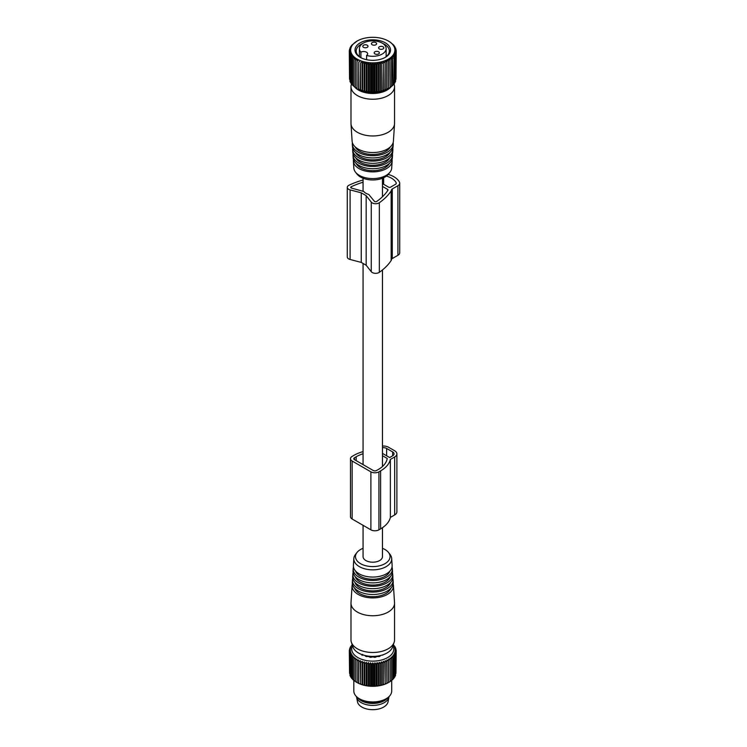 <?xml version="1.0" encoding="UTF-8"?>
<svg xmlns="http://www.w3.org/2000/svg" width="747" height="747" viewBox="0 0 747 747"><rect width="100%" height="100%" fill="white"/><g stroke="black" fill="none" stroke-linecap="round" stroke-linejoin="round"><path stroke-width="1.12" d="M387.88 697.595A16.322 9.422 180 0 1 372.762 703.459A16.322 9.422 180 0 1 357.654 697.595M356.478 696.587A16.322 9.422 0 0 0 356.543 697.026A16.322 9.422 0 0 0 371.352 705.355A16.322 9.422 0 0 0 388.431 698.622A16.322 9.422 0 0 0 388.982 697.026A16.322 9.422 0 0 0 389.056 696.587M356.543 697.026L357.477 701.797A15.388 8.88 0 0 0 371.436 709.65A15.388 8.88 0 0 0 387.525 703.301A15.388 8.88 0 0 0 388.057 701.797L388.982 697.026M395.966 673.402L396.19 650.273L395.042 649.983L396.19 651.608L394.93 651.244L395.966 652.925L394.612 652.486L395.518 654.232L394.08 653.709L394.846 655.502L393.342 654.904L393.968 656.734L392.408 656.043L392.885 657.902L391.288 657.127L391.605 659.013L389.981 658.135L390.139 660.04L388.515 659.069L388.515 660.974L386.899 659.918L386.741 661.814L385.144 660.675L384.826 662.561L383.267 661.319L382.791 663.187L381.287 661.861L380.662 663.691L379.233 662.29L378.468 664.074L377.114 662.589L376.208 664.335L374.947 662.776L373.911 664.466L372.762 662.841L371.614 664.466L370.577 662.776L369.326 664.335L368.42 662.589L367.066 664.074L366.301 662.29L364.863 663.691L364.237 661.861L362.734 663.187L362.267 661.319L360.708 662.561L360.39 660.675L358.793 661.814L358.635 659.918L357.01 660.974L357.01 659.069L355.385 660.04L355.544 658.135L353.929 659.013L354.246 657.127L352.649 657.902L353.116 656.043L351.557 656.734L352.182 654.904L350.679 655.502L351.445 653.709L350.016 654.232L350.913 652.486L349.559 652.925L350.595 651.244L349.335 651.608L349.335 650.273L350.595 648.723L349.559 648.956L350.913 647.472L350.016 647.649L352.173 644.661M395.518 674.933L395.966 652.925M394.332 676.903L395.518 675.736L395.518 654.232M393.015 645.679A21.047 12.148 180 0 1 392.959 652.392A21.047 12.148 180 0 1 366.945 660.656A21.047 12.148 180 0 1 352.509 645.679M393.361 644.661L395.518 647.649L394.612 647.472L395.966 648.956L394.93 648.723L396.19 650.273M394.846 646.995L394.846 646.379M395.518 648.461L395.518 647.649M395.966 649.993L395.966 648.956M393.342 678.332L394.846 677.015L394.846 655.502M392.408 679.471L393.968 678.239L393.968 656.734M391.288 680.554L392.885 679.415L392.885 657.902M389.981 681.572L391.605 680.517L391.605 659.013M358.635 659.918L358.635 683.356L357.01 682.506A22.139 12.783 0 0 0 357.113 682.562A22.139 12.783 0 0 0 388.421 682.562A22.139 12.783 0 0 0 388.515 682.506L390.139 681.544L390.139 660.04M386.899 659.918L386.899 683.356L388.515 682.487L388.515 659.069M386.899 683.356L386.741 661.814M385.144 660.675L385.144 684.103L386.741 683.328M385.144 684.103L384.826 662.561M383.267 661.319L383.267 684.756L384.826 684.065M383.267 684.756L382.791 684.691L382.791 663.187M381.287 661.861L381.287 685.298L382.791 684.691M381.287 685.298L380.662 685.204L380.662 663.691M379.233 662.29L379.233 685.718L380.662 685.204M379.233 685.718L378.468 685.587L378.468 664.074M377.114 662.589L377.114 686.026L378.468 685.587M377.114 686.026L376.208 685.849L376.208 664.335M374.947 662.776L374.947 686.213L376.208 685.849M374.947 686.213L373.911 685.979L373.911 664.466M372.762 662.841L372.762 686.278L373.911 685.979M372.762 686.278L371.614 685.979L371.614 664.466M370.577 662.776L370.577 686.213L371.614 685.979M370.577 686.213L369.326 685.849L369.326 664.335M368.42 662.589L368.42 686.026L369.326 685.849M368.42 686.026L367.066 685.587L367.066 664.074M366.301 662.29L366.301 685.718L367.066 685.587M366.301 685.718L364.863 685.204L364.863 663.691M364.237 661.861L364.237 685.298L364.863 685.204M364.237 685.298L362.734 684.691L362.734 663.187M362.267 661.319L362.267 684.756L362.734 684.691M362.267 684.756L360.708 684.065L360.708 662.561M360.39 660.675L360.708 684.065M360.39 684.103L358.793 683.328L358.793 661.814M357.113 682.562L357.01 659.069M357.01 682.506L355.385 681.544L355.385 660.04M355.544 681.572L353.929 680.517L353.929 659.013M354.246 680.554L352.649 679.415L352.649 657.902M353.116 679.471L351.557 678.239L351.557 656.734M352.182 678.332L350.679 677.015L350.679 655.502M350.679 676.399L350.016 675.736L350.016 654.232M350.016 674.933L349.559 652.925M349.559 673.402L349.335 651.608L350.492 649.983L349.335 650.273M350.016 648.461L350.016 647.649M350.679 646.995L350.679 646.379M381.81 655.166L382.669 655.128A14.557 8.404 0 0 0 383.426 654.689L383.528 654.605M380.158 655.922L380.428 655.623A13.829 7.984 0 0 0 381.026 655.38M365.367 655.959L365.685 656.314A14.557 8.404 0 0 0 366.646 656.594L367.954 656.464A13.829 7.984 0 0 0 369.037 656.669L369.952 657.22A14.557 8.404 0 0 0 371.026 657.313L372.193 656.958A13.829 7.984 0 0 0 373.332 656.958L374.508 657.313A14.557 8.404 0 0 0 375.573 657.22L376.497 656.669A13.829 7.984 0 0 0 377.571 656.464L378.888 656.594A14.557 8.404 0 0 0 379.849 656.314L380.158 655.959M365.376 655.922L365.096 655.623A13.829 7.984 0 0 1 364.499 655.38M363.714 655.166L362.865 655.128A14.557 8.404 0 0 1 362.099 654.689L361.996 654.605M349.559 649.993L349.559 648.956M353.826 680.265L353.826 691.003A18.936 10.934 0 0 0 359.372 698.734A18.936 10.934 0 0 0 386.152 698.734A18.936 10.934 0 0 0 390.942 694.084A18.936 10.934 0 0 0 391.708 691.003L391.708 680.265M359.372 698.734L361.156 699.771A16.415 9.478 0 0 0 384.369 699.771L386.152 698.734M391.045 86.783A20.197 11.663 180 0 1 372.762 93.487A20.197 11.663 180 0 1 354.489 86.783M390.167 60.292L388.533 59.33L388.533 88.37L381.297 91.181L372.762 92.161L364.228 91.181L358.065 89.005A20.795 12.008 0 0 0 366.908 92.04A20.795 12.008 0 0 0 387.469 89.005L390.167 87.427L389.999 58.397L391.624 59.265L391.624 86.4L389.999 87.455M393.996 83.804L394.155 84.28A21.784 12.578 180 0 1 394.547 86.661A21.784 12.578 180 0 1 375.862 99.108A21.784 12.578 180 0 1 351.865 90.2A21.784 12.578 180 0 1 350.987 86.661A21.784 12.578 180 0 1 351.379 84.28L351.538 83.804M395.994 79.275L396.218 50.525L394.958 48.966L395.994 49.199L395.994 50.245M395.546 80.816L395.994 53.177L394.958 51.487L396.218 51.851L395.07 50.226L396.218 50.525M394.874 82.282L395.546 81.619L395.546 54.484L394.64 52.738L395.994 53.177M393.37 84.215L394.874 82.889L394.874 55.754L394.108 53.961L395.546 54.484M392.436 85.354L393.996 84.122L393.996 56.987L393.37 55.157L394.874 55.754M391.307 86.447L392.903 85.298L392.436 56.296L393.996 56.987M356.991 88.389L355.367 87.427L355.367 60.292L356.991 59.33L356.991 88.37M355.525 87.455L353.901 86.4L353.901 59.265L355.525 58.397L355.367 60.292M354.218 86.447L352.621 85.298L352.621 58.163L354.218 57.379L353.901 59.265M353.098 85.354L351.538 84.122L351.538 56.987L353.098 56.296L352.621 58.163M352.164 84.215L350.651 82.889L350.651 55.754L352.164 55.157L351.538 56.987M350.651 82.282L349.988 81.619L349.988 54.484L351.426 53.961L350.651 55.754M349.988 80.816L349.54 53.177L350.894 52.738L349.988 54.484M349.54 79.275L349.307 51.851L350.567 51.487L349.54 53.177M394.547 86.661L394.547 123.395A21.784 12.578 180 0 1 394.528 123.862A21.784 12.578 180 0 1 375.461 135.87A21.784 12.578 180 0 1 351.865 126.934A21.784 12.578 180 0 1 350.997 123.862A21.784 12.578 180 0 1 350.987 123.395L350.987 86.661M385.153 89.995L385.153 60.937L386.75 62.076L386.75 89.21M385.153 60.937L384.836 89.957M383.276 90.648L383.276 61.581L384.836 62.823M383.276 61.581L382.8 90.583M381.297 91.181L381.297 62.122L382.8 63.448M381.297 62.122L380.671 63.953L380.671 91.087M379.243 91.61L379.243 62.552L380.671 63.953M379.243 62.552L378.468 64.345L378.468 91.479M377.114 91.918L377.114 62.851L378.468 64.345M377.114 62.851L376.208 64.597L376.208 91.732M374.947 92.105L374.947 63.037L376.208 64.597M374.947 63.037L373.92 64.728L373.92 91.862M372.762 92.161L372.762 63.103L373.92 64.728M372.762 63.103L371.614 64.728L371.614 91.862M370.577 92.105L370.577 63.037L371.614 64.728M370.577 63.037L369.317 64.597L369.317 91.732M368.411 91.918L368.411 62.851L369.317 64.597M368.411 62.851L367.057 64.345L367.057 91.479M366.291 91.61L366.291 62.552L367.057 64.345M388.403 41.048A22.121 12.774 180 0 1 391.792 56.595A22.121 12.774 180 0 1 366.534 62.337A22.121 12.774 180 0 1 357.122 41.048A22.121 12.774 180 0 1 378.99 37.826A22.121 12.774 180 0 1 388.403 41.048L390.167 42.159M395.994 49.199L394.108 46.491L394.874 46.622L393.37 45.296L393.996 45.39L390.167 42.084M394.874 46.622L394.874 47.238M395.546 47.892L395.546 48.704M391.624 59.265L391.307 57.379L392.903 58.163M386.909 89.238L386.909 60.18L388.533 61.235M386.909 60.18L386.75 62.076M364.228 91.181L364.228 62.122L364.853 63.953L364.853 91.087M364.228 62.122L362.725 63.448L362.725 90.583M362.248 90.648L362.248 61.581L362.725 63.448M362.248 61.581L360.689 62.823L360.689 89.957M360.371 89.995L360.689 62.823M360.371 60.937L358.775 62.076L358.775 89.21M358.616 89.238L358.775 62.076M358.616 60.18L356.991 61.235M350.464 50.226L349.307 51.851L349.307 50.525L350.464 50.226M357.122 41.048L351.538 45.39L352.164 45.296L350.651 46.622L351.426 46.491L349.988 47.892L350.894 47.715L349.307 50.525M349.54 49.199L349.54 50.245M349.988 47.892L349.988 48.704M350.651 46.622L350.651 47.238M366.291 62.552L364.853 63.953M350.997 123.862L352.098 141.034A20.673 11.933 0 0 0 352.92 143.956A20.673 11.933 0 0 0 375.321 152.444A20.673 11.933 0 0 0 393.426 141.034L394.528 123.862M377.767 40.245A17.76 10.253 0 0 0 357.496 44.848A17.76 10.253 0 0 0 360.213 57.332A17.76 10.253 0 0 0 367.767 59.919A17.76 10.253 0 0 0 385.321 57.332A17.76 10.253 0 0 0 377.767 40.245M355.18 146.879A18.33 10.589 0 0 0 372.762 154.461A18.33 10.589 0 0 0 390.345 146.879M362.93 43.345A16.574 9.571 0 0 0 356.188 51.048A16.574 9.571 0 0 0 360.642 57.566M384.882 57.566A16.574 9.571 0 0 0 389.336 51.048A16.574 9.571 0 0 0 382.595 43.345M393.127 142.677A20.468 11.812 180 0 1 393.221 144.32A20.468 11.812 180 0 1 375.302 155.609A20.468 11.812 180 0 1 353.126 147.206A20.468 11.812 180 0 1 352.313 144.32A20.468 11.812 180 0 1 352.407 142.677M359.391 55.231A16.574 9.571 0 0 0 358.551 55.96M386.983 55.96A16.574 9.571 0 0 0 386.143 55.231M352.313 144.32L352.463 146.636A20.318 11.728 0 0 0 353.266 149.503A20.318 11.728 0 0 0 375.283 157.841A20.318 11.728 0 0 0 393.071 146.636L393.221 144.32M355.516 152.397A17.975 10.374 0 0 0 355.516 152.407A17.975 10.374 0 0 0 372.772 159.858A17.975 10.374 0 0 0 390.018 152.397M392.763 148.28A20.104 11.607 180 0 1 392.857 149.914A20.104 11.607 180 0 1 375.255 161.007A20.104 11.607 180 0 1 353.471 152.752A20.104 11.607 180 0 1 352.668 149.914A20.104 11.607 180 0 1 352.771 148.28M352.668 149.914L352.817 152.229A19.954 11.522 0 0 0 353.611 155.049A19.954 11.522 0 0 0 375.237 163.238A19.954 11.522 0 0 0 392.707 152.229L392.857 149.914M355.843 157.916A17.611 10.169 0 0 0 355.861 157.953A17.611 10.169 0 0 0 372.8 165.264A17.611 10.169 0 0 0 389.682 157.916M392.399 153.873A19.749 11.401 180 0 1 392.492 155.516A19.749 11.401 180 0 1 375.209 166.404A19.749 11.401 180 0 1 353.817 158.299A19.749 11.401 180 0 1 353.032 155.516A19.749 11.401 180 0 1 353.135 153.873M353.032 155.516L353.182 157.832A19.599 11.317 0 0 0 353.957 160.596A19.599 11.317 0 0 0 375.19 168.635A19.599 11.317 0 0 0 392.352 157.832L392.492 155.516M356.179 163.434A17.256 9.963 0 0 0 356.207 163.5A17.256 9.963 0 0 0 372.828 170.661A17.256 9.963 0 0 0 389.355 163.434M392.035 159.475A19.385 11.196 180 0 1 392.138 161.109A19.385 11.196 180 0 1 375.162 171.801A19.385 11.196 180 0 1 354.162 163.845A19.385 11.196 180 0 1 353.387 161.109A19.385 11.196 180 0 1 353.49 159.475M353.387 161.109L353.835 168.066A18.936 10.934 0 0 0 354.592 170.736A18.936 10.934 0 0 0 355.479 172.118A18.936 10.934 0 0 0 372.762 178.589A18.936 10.934 0 0 0 390.055 172.118A18.936 10.934 0 0 0 391.689 168.066L392.138 161.109M355.479 172.118L356.973 174.051A17.302 9.991 0 0 0 372.762 179.962A17.302 9.991 0 0 0 388.552 174.051L390.055 172.118M360.894 57.706L360.894 52.15A13.381 7.722 180 0 1 359.391 48.583A13.381 7.722 180 0 1 368.999 41.169A13.381 7.722 180 0 1 386.143 48.583A13.381 7.722 180 0 1 376.525 55.988A13.381 7.722 180 0 1 366.59 55.427L366.59 59.695M363.061 525.309L363.061 556.59A9.711 5.603 0 0 0 365.899 560.558A9.711 5.603 0 0 0 376.479 561.772A9.711 5.603 0 0 0 382.473 556.59L382.473 527.699M363.061 182.221A69.331 40.03 180 0 0 351.211 186.75A1.373 0.794 180 0 0 350.707 187.366A1.373 0.794 180 0 0 351.492 188.076L363.845 191.512A9.711 5.603 0 0 0 365.899 193.268A9.711 5.603 0 0 0 368.738 194.407L374.387 201.298A1.373 0.794 180 0 0 376.693 201.466A69.331 40.03 180 0 0 387.945 190.242A1.373 0.794 180 0 0 388.038 189.962A1.373 0.794 180 0 0 387.637 189.402L387.637 190.709M360.894 52.15A4.024 2.325 180 0 1 365.246 51.72A4.024 2.325 180 0 1 367.664 53.849A4.024 2.325 180 0 1 366.59 55.427M380.484 49.293A2.605 1.503 180 0 1 378.617 47.855A2.605 1.503 180 0 1 381.95 46.407A2.605 1.503 180 0 1 383.818 47.855A2.605 1.503 180 0 1 380.484 49.293M373.285 45.137A2.605 1.503 180 0 1 371.418 43.699A2.605 1.503 180 0 1 374.751 42.252A2.605 1.503 180 0 1 376.628 43.699A2.605 1.503 180 0 1 373.285 45.137M376.049 54.279A2.605 1.503 180 0 1 374.182 52.832A2.605 1.503 180 0 1 377.515 51.394A2.605 1.503 180 0 1 379.383 52.832A2.605 1.503 180 0 1 376.049 54.279M364.667 47.705A2.605 1.503 180 0 1 362.79 46.258A2.605 1.503 180 0 1 366.133 44.82A2.605 1.503 180 0 1 368 46.258A2.605 1.503 180 0 1 364.667 47.705M363.061 548.326A17.302 9.991 0 0 0 356.973 552.519A17.302 9.991 0 0 0 367.897 566.179A17.302 9.991 0 0 0 385.797 563.163A17.302 9.991 0 0 0 388.552 552.519A17.302 9.991 0 0 0 382.473 548.326M388.253 174.424A21.878 12.634 180 0 1 399.477 182.184A6.172 3.567 180 0 1 399.72 183.183L399.72 252.775A6.172 3.567 180 0 1 397.908 255.297L392.268 258.555A2.745 1.587 180 0 0 391.465 259.629A4.799 2.773 180 0 1 391.157 260.535A72.758 42.009 180 0 1 379.345 272.31A4.799 2.773 180 0 1 371.259 271.703L366.179 265.25L361.259 262.412L350.091 259.48A4.799 2.773 180 0 1 347.28 256.959L347.28 187.366A4.799 2.773 180 0 1 349.036 185.219A72.758 42.009 180 0 1 363.061 179.999M399.72 183.183A6.172 3.567 180 0 1 397.908 185.704L392.268 188.963A2.745 1.587 180 0 0 391.465 190.037A4.799 2.773 180 0 1 391.157 190.943A72.758 42.009 180 0 1 379.345 202.717A4.799 2.773 180 0 1 371.259 202.11L366.179 195.667L361.259 192.819L350.091 189.887A4.799 2.773 180 0 1 347.28 187.366M386.414 176.115A18.442 10.645 180 0 1 396.181 182.744A2.745 1.587 180 0 1 396.293 183.183A2.745 1.587 180 0 1 395.49 184.304L390.541 187.161A1.373 0.794 180 0 1 388.608 187.161L382.473 183.613M382.473 186.423L387.637 189.402M388.552 552.519L390.055 554.451A18.936 10.934 180 0 1 391.689 558.504A18.936 10.934 180 0 1 367.431 569.401A18.936 10.934 180 0 1 353.835 558.504A18.936 10.934 180 0 1 355.479 554.451L356.973 552.519M366.179 195.667L366.179 265.25M361.259 192.819L361.259 262.412M354.489 459.666A2.372 1.363 180 0 1 353.798 458.695A2.372 1.363 180 0 1 354.489 457.734L354.489 459.666L373.239 470.489A2.372 1.363 180 0 0 376.591 470.489L378.262 469.527A31.01 17.909 0 0 0 387.226 458.462L382.473 455.717M391.689 558.504L392.138 565.46A19.385 11.196 180 0 1 367.309 576.609A19.385 11.196 180 0 1 353.387 565.46L353.835 558.504M382.473 446.034A7.573 4.37 0 0 1 388.636 447.294L394.668 450.768A7.573 4.37 0 0 1 396.89 453.868A7.573 4.37 0 0 1 394.668 456.959L390.364 459.442A34.325 19.824 0 0 1 380.606 470.871L380.606 528.867L378.934 529.838A5.687 3.277 0 0 1 370.895 529.838L352.145 519.006A5.687 3.277 0 0 1 350.483 516.691L350.483 458.695A5.687 3.277 0 0 0 352.145 461.02L352.145 519.006M394.668 456.959L394.668 514.954A7.573 4.37 0 0 0 396.89 511.854L396.89 453.868M394.668 514.954L390.364 517.428A34.325 19.824 0 0 1 380.606 528.867M363.061 451.608A34.325 19.824 0 0 0 353.817 455.409L352.145 456.38A5.687 3.277 0 0 0 350.483 458.695M380.606 470.871L378.934 471.843A5.687 3.277 0 0 1 370.895 471.843L352.145 461.02M363.061 453.765A31.01 17.909 0 0 0 356.16 456.762L354.489 457.734M392.661 451.935L392.661 455.801A4.734 2.736 0 0 0 394.042 453.868A4.734 2.736 0 0 0 392.661 451.935L386.629 448.452A4.734 2.736 0 0 0 382.473 447.696M392.661 455.801L389.645 457.537L382.473 453.392M390.364 459.442L390.364 517.428M389.897 571.11A17.461 10.085 180 0 1 367.851 578.832A17.461 10.085 180 0 1 355.628 571.11M353.49 567.094A19.599 11.317 0 0 0 353.182 568.738A19.599 11.317 0 0 0 367.244 580.017A19.599 11.317 0 0 0 392.352 568.738A19.599 11.317 0 0 0 392.035 567.094M392.352 568.738L392.492 571.053A19.749 11.401 180 0 1 367.207 582.417A19.749 11.401 180 0 1 353.032 571.053L353.182 568.738M390.242 576.787A17.825 10.29 180 0 1 367.748 584.64A17.825 10.29 180 0 1 355.283 576.787M353.135 572.697A19.954 11.522 0 0 0 352.817 574.34A19.954 11.522 0 0 0 367.141 585.816A19.954 11.522 0 0 0 392.707 574.34A19.954 11.522 0 0 0 392.399 572.697M392.707 574.34L392.857 576.656A20.104 11.607 180 0 1 367.104 588.225A20.104 11.607 180 0 1 352.668 576.656L352.817 574.34M390.588 582.464A18.18 10.495 180 0 1 367.645 590.438A18.18 10.495 180 0 1 354.946 582.464M352.771 578.29A20.318 11.728 0 0 0 352.463 579.933A20.318 11.728 0 0 0 367.048 591.624A20.318 11.728 0 0 0 393.071 579.933A20.318 11.728 0 0 0 392.763 578.29M393.071 579.933L393.221 582.249A20.468 11.812 180 0 1 367.001 594.024A20.468 11.812 180 0 1 352.313 582.249L352.463 579.933M390.924 588.132A18.544 10.71 180 0 1 367.543 596.246A18.544 10.71 180 0 1 354.601 588.132M352.407 583.893A20.673 11.933 0 0 0 352.098 585.536A20.673 11.933 0 0 0 366.945 597.432A20.673 11.933 0 0 0 393.426 585.536A20.673 11.933 0 0 0 393.127 583.893M393.426 585.536L394.528 602.708A21.784 12.578 180 0 1 394.547 603.174A21.784 12.578 180 0 1 366.628 615.239A21.784 12.578 180 0 1 350.987 603.174A21.784 12.578 180 0 1 350.997 602.708L352.098 585.536M350.987 603.174L350.987 639.908A21.784 12.578 0 0 0 351.379 642.289A21.784 12.578 0 0 0 366.628 651.972A21.784 12.578 0 0 0 394.155 642.289A21.784 12.578 0 0 0 394.547 639.908L394.547 603.174M351.379 642.289L352.939 646.949A20.197 11.663 0 0 0 367.076 655.931A20.197 11.663 0 0 0 392.595 646.949L394.155 642.289M362.006 655.324L362.622 654.409M397.908 185.704L397.908 255.297M392.268 188.963L392.268 258.555M391.465 190.037L391.465 259.629M391.157 190.943L391.157 260.535M379.345 202.717L379.345 272.31M371.259 202.11L371.259 271.703M350.091 189.887L350.091 259.48M396.181 182.744L396.181 183.631M383.641 177.749L383.641 184.294M351.211 186.75L351.211 187.973M356.16 456.762L356.16 460.628M378.934 471.843L378.934 529.838M370.895 471.843L370.895 529.838M386.629 448.452L386.629 455.801M359.391 48.583L359.391 56.697M386.143 48.583L386.143 56.697M363.061 464.615L363.061 263.458M363.061 191.241L363.061 178.244M382.473 466.502L382.473 269.947M382.473 196.741L382.473 178.244"/></g></svg>
